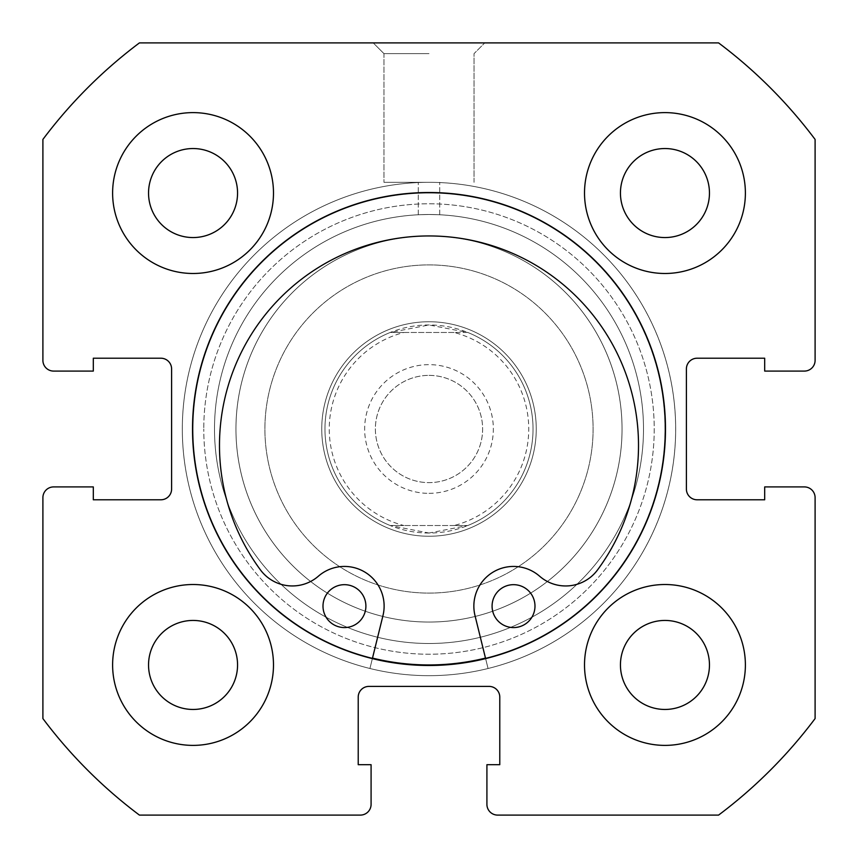 <?xml version="1.0" encoding="UTF-8"?>
<svg xmlns="http://www.w3.org/2000/svg" width="858" height="858" viewBox="0 0 858 858"><rect width="100%" height="100%" fill="white"/><g stroke="black" fill="none" stroke-linecap="round" stroke-linejoin="round"><path stroke-width="0.64" stroke-dasharray="4.29 3.22" d="M372.501 658.086A235.95 235.95 0 0 1 195.881 392.589A235.95 235.95 0 0 1 465.411 195.881A235.95 235.95 0 0 1 485.478 658.086M662.119 465.411A235.95 235.95 0 0 1 392.589 662.119A235.95 235.95 0 0 1 195.881 392.589A235.95 235.95 0 0 1 465.411 195.881A235.95 235.95 0 0 1 662.119 465.411M619.733 458.794A193.05 193.05 0 0 1 399.206 619.733A193.05 193.05 0 0 1 238.267 399.206A193.05 193.05 0 0 1 458.794 238.267A193.05 193.05 0 0 1 619.733 458.794A193.05 193.05 0 0 1 399.206 619.733A193.05 193.05 0 0 1 238.267 399.206A193.05 193.05 0 0 1 458.794 238.267A193.05 193.05 0 0 1 619.733 458.794M654.225 429A225.225 225.225 0 0 1 429 654.225A225.225 225.225 0 0 1 203.775 429A225.225 225.225 0 0 0 429 654.225A225.225 225.225 0 0 0 654.225 429A225.225 225.225 0 0 0 429 203.775A225.225 225.225 0 0 0 203.775 429A225.225 225.225 0 0 1 429 203.775A225.225 225.225 0 0 1 654.225 429M214.5 429A214.5 214.5 0 0 0 429 643.5A214.5 214.5 0 0 0 643.5 429A214.5 214.5 0 0 1 429 643.5A214.5 214.5 0 0 1 214.5 429A214.5 214.5 0 0 1 429 214.5C415.175 214.79 415.175 214.79 429 214.5C415.175 214.79 415.175 214.79 429 214.5C415.175 214.79 415.175 214.79 429 214.5C415.175 214.79 415.175 214.79 429 214.5C442.835 214.79 442.835 214.79 429 214.5C442.835 214.79 442.835 214.79 429 214.5C442.835 214.79 442.835 214.79 429 214.5C442.835 214.79 442.835 214.79 429 214.5A214.5 214.5 0 0 1 643.5 429A214.5 214.5 0 0 0 429 214.5A214.5 214.5 0 0 0 214.5 429M429 42.9L373.23 42.9L429 42.9M429 53.625L383.955 53.625L429 53.625M429 182.325L383.955 182.325L429 182.325M665.486 429A236.486 236.486 0 0 0 429 192.514A236.486 236.486 0 0 0 192.514 429A236.486 236.486 0 0 0 429 665.486A236.486 236.486 0 0 0 665.486 429A236.486 236.486 0 0 0 429 192.514A236.486 236.486 0 0 0 192.514 429A236.486 236.486 0 0 0 429 665.486A236.486 236.486 0 0 0 665.486 429A236.486 236.486 0 0 0 429 192.514A236.486 236.486 0 0 0 192.514 429A236.486 236.486 0 0 0 429 665.486A236.486 236.486 0 0 0 665.486 429A236.486 236.486 0 0 0 429 192.514A236.486 236.486 0 0 0 192.514 429A236.486 236.486 0 0 0 429 665.486A236.486 236.486 0 0 0 665.486 429A236.486 236.486 0 0 0 429 192.514A236.486 236.486 0 0 0 192.514 429A236.486 236.486 0 0 0 429 665.486A236.486 236.486 0 0 0 665.486 429A236.486 236.486 0 0 0 429 192.514A236.486 236.486 0 0 0 192.514 429A236.486 236.486 0 0 0 429 665.486A236.486 236.486 0 0 0 665.486 429A236.486 236.486 0 0 0 429 192.514A236.486 236.486 0 0 0 192.514 429A236.486 236.486 0 0 0 429 665.486A236.486 236.486 0 0 0 665.486 429M372.372 658.601L369.927 668.5A246.675 246.675 0 0 1 429.011 182.325A246.675 246.675 0 0 1 675.675 429.011A246.675 246.675 0 0 0 429 182.325A246.675 246.675 0 0 0 182.325 429A246.675 246.675 0 0 0 429 675.675A246.675 246.675 0 0 0 675.675 429A246.675 246.675 0 0 0 429 182.325A246.675 246.675 0 0 0 182.325 429A246.675 246.675 0 0 0 429 675.675A246.675 246.675 0 0 0 675.675 429A246.675 246.675 0 0 0 429 182.325A246.675 246.675 0 0 0 182.325 429A246.675 246.675 0 0 0 429 675.675A246.675 246.675 0 0 0 675.675 429A246.675 246.675 0 0 0 429 182.325A246.675 246.675 0 0 0 182.325 429A246.675 246.675 0 0 0 429 675.675A246.675 246.675 0 0 0 675.675 429A246.675 246.675 0 0 0 429 182.325A246.675 246.675 0 0 0 369.937 668.5L382.979 615.626A39.682 39.682 0 0 0 318.393 576.201A39.682 39.682 0 0 1 260.392 569.83A209.513 209.513 0 0 1 429 235.95A209.513 209.513 0 0 1 597.608 569.83A39.682 39.682 0 0 1 539.607 576.201A39.682 39.682 0 0 0 475.021 615.626L488.063 668.5A246.675 246.675 0 0 0 429 182.325A246.675 246.675 0 0 0 369.937 668.5L382.979 615.626A39.682 39.682 0 0 0 318.393 576.201A39.682 39.682 0 0 1 260.392 569.83A209.513 209.513 0 0 1 429 235.95A209.513 209.513 0 0 1 597.608 569.83A39.682 39.682 0 0 1 539.607 576.201A39.682 39.682 0 0 0 475.021 615.626L488.063 668.5A246.675 246.675 0 0 0 675.675 429A246.675 246.675 0 0 1 488.041 668.5L475.01 615.626A39.682 39.682 0 0 1 539.607 576.201A39.682 39.682 0 0 0 597.597 569.841A209.513 209.513 0 0 0 429.011 235.95A209.513 209.513 0 0 0 260.382 569.819A39.682 39.682 0 0 0 318.382 576.19A39.682 39.682 0 0 1 382.968 615.626L369.927 668.5A246.675 246.675 0 0 1 429.011 182.325A246.675 246.675 0 0 1 488.041 668.5L485.607 658.612M584.513 664.95A80.438 80.438 0 0 0 664.95 745.388A80.438 80.438 0 0 0 745.388 664.95A80.438 80.438 0 0 0 664.95 584.513A80.438 80.438 0 0 0 584.513 664.95A80.438 80.438 0 0 0 664.95 745.388A80.438 80.438 0 0 0 745.388 664.95A80.438 80.438 0 0 0 664.95 584.513A80.438 80.438 0 0 0 584.513 664.95A80.438 80.438 0 0 0 664.95 745.388A80.438 80.438 0 0 0 745.388 664.95A80.438 80.438 0 0 0 664.95 584.513A80.438 80.438 0 0 0 584.513 664.95M112.612 664.95A80.438 80.438 0 0 0 193.05 745.388A80.438 80.438 0 0 0 273.488 664.95A80.438 80.438 0 0 0 193.05 584.513A80.438 80.438 0 0 0 112.612 664.95A80.438 80.438 0 0 0 193.05 745.388A80.438 80.438 0 0 0 273.488 664.95A80.438 80.438 0 0 0 193.05 584.513A80.438 80.438 0 0 0 112.612 664.95A80.438 80.438 0 0 0 193.05 745.388A80.438 80.438 0 0 0 273.488 664.95A80.438 80.438 0 0 0 193.05 584.513A80.438 80.438 0 0 0 112.612 664.95M584.513 193.05A80.438 80.438 0 0 0 664.95 273.488A80.438 80.438 0 0 0 745.388 193.05A80.438 80.438 0 0 0 664.95 112.612A80.438 80.438 0 0 0 584.513 193.05A80.438 80.438 0 0 0 664.95 273.488A80.438 80.438 0 0 0 745.388 193.05A80.438 80.438 0 0 0 664.95 112.612A80.438 80.438 0 0 0 584.513 193.05A80.438 80.438 0 0 0 664.95 273.488A80.438 80.438 0 0 0 745.388 193.05A80.438 80.438 0 0 0 664.95 112.612A80.438 80.438 0 0 0 584.513 193.05M112.612 193.05A80.438 80.438 0 0 0 193.05 273.488A80.438 80.438 0 0 0 273.488 193.05A80.438 80.438 0 0 0 193.05 112.612A80.438 80.438 0 0 0 112.612 193.05A80.438 80.438 0 0 0 193.05 273.488A80.438 80.438 0 0 0 273.488 193.05A80.438 80.438 0 0 0 193.05 112.612A80.438 80.438 0 0 0 112.612 193.05A80.438 80.438 0 0 0 193.05 273.488A80.438 80.438 0 0 0 273.488 193.05A80.438 80.438 0 0 0 193.05 112.612A80.438 80.438 0 0 0 112.612 193.05M148.541 193.05A44.509 44.509 0 0 0 193.05 237.559A44.509 44.509 0 0 0 237.559 193.05A44.509 44.509 0 0 0 193.05 148.541A44.509 44.509 0 0 0 148.541 193.05M620.441 193.05A44.509 44.509 0 0 0 664.95 237.559A44.509 44.509 0 0 0 709.459 193.05A44.509 44.509 0 0 0 664.95 148.541A44.509 44.509 0 0 0 620.441 193.05M148.541 664.95A44.509 44.509 0 0 0 193.05 709.459A44.509 44.509 0 0 0 237.559 664.95A44.509 44.509 0 0 0 193.05 620.441A44.509 44.509 0 0 0 148.541 664.95M620.441 664.95A44.509 44.509 0 0 0 664.95 709.459A44.509 44.509 0 0 0 709.459 664.95A44.509 44.509 0 0 0 664.95 620.441A44.509 44.509 0 0 0 620.441 664.95M42.9 139.425L42.9 360.36A10.725 10.725 0 0 0 53.625 371.085L93.308 371.085L93.308 358.215L160.875 358.215A10.725 10.725 0 0 1 171.6 368.94L171.6 489.06A10.725 10.725 0 0 1 160.875 499.785L93.308 499.785L93.308 486.915L53.625 486.915A10.725 10.725 0 0 0 42.9 497.64L42.9 718.575A482.625 482.625 0 0 0 139.425 815.1L360.36 815.1A10.725 10.725 0 0 0 371.085 804.375L371.085 764.692L358.215 764.692L358.215 697.125A10.725 10.725 0 0 1 368.94 686.4L489.06 686.4A10.725 10.725 0 0 1 499.785 697.125L499.785 764.692L486.915 764.692L486.915 804.375A10.725 10.725 0 0 0 497.64 815.1L718.575 815.1A482.625 482.625 0 0 0 815.1 718.575L815.1 497.64A10.725 10.725 0 0 0 804.375 486.915L764.692 486.915L764.692 499.785L697.125 499.785A10.725 10.725 0 0 1 686.4 489.06L686.4 368.94A10.725 10.725 0 0 1 697.125 358.215L764.692 358.215L764.692 371.085L804.375 371.085A10.725 10.725 0 0 0 815.1 360.36L815.1 139.425A482.625 482.625 0 0 0 718.575 42.9L139.425 42.9A482.625 482.625 0 0 0 42.9 139.425M484.298 244.037A193.05 193.05 0 0 1 613.963 484.298A193.05 193.05 0 0 1 373.702 613.963A193.05 193.05 0 0 1 244.037 373.702A193.05 193.05 0 0 1 484.298 244.037A193.05 193.05 0 0 1 613.963 484.298A193.05 193.05 0 0 1 373.702 613.963A193.05 193.05 0 0 1 244.037 373.702A193.05 193.05 0 0 1 484.298 244.037M398.273 531.756A107.25 107.25 0 0 1 326.244 398.273A107.25 107.25 0 0 1 459.727 326.244A107.25 107.25 0 0 1 531.756 459.727A107.25 107.25 0 0 1 398.273 531.756A107.25 107.25 0 0 1 326.244 398.273A107.25 107.25 0 0 1 459.727 326.244A107.25 107.25 0 0 1 531.756 459.727A107.25 107.25 0 0 1 398.273 531.756M476.008 271.782A164.093 164.093 0 0 1 586.218 476.008A164.093 164.093 0 0 1 381.992 586.218A164.093 164.093 0 0 1 271.782 381.992A164.093 164.093 0 0 1 476.008 271.782A164.093 164.093 0 0 1 586.218 476.008A164.093 164.093 0 0 1 381.992 586.218A164.093 164.093 0 0 1 271.782 381.992A164.093 164.093 0 0 1 476.008 271.782M496.589 202.938A235.95 235.95 0 0 1 655.062 496.589A235.95 235.95 0 0 1 361.411 655.062A235.95 235.95 0 0 1 202.938 361.411A235.95 235.95 0 0 1 496.589 202.938A235.95 235.95 0 0 1 655.062 496.589A235.95 235.95 0 0 1 361.411 655.062A235.95 235.95 0 0 1 202.938 361.411A235.95 235.95 0 0 1 496.589 202.938M429 493.35A64.35 64.35 0 0 0 493.35 429A64.35 64.35 0 0 0 429 364.65A64.35 64.35 0 0 0 364.65 429A64.35 64.35 0 0 0 429 493.35M429 375.375A53.625 53.625 0 0 1 482.625 429A53.625 53.625 0 0 1 429 482.625A53.625 53.625 0 0 1 375.375 429A53.625 53.625 0 0 1 429 375.375A53.625 53.625 0 0 1 482.625 429A53.625 53.625 0 0 1 429 482.625A53.625 53.625 0 0 1 375.375 429A53.625 53.625 0 0 1 429 375.375M429 533.033A104.032 104.032 0 0 1 324.968 429A104.032 104.032 0 0 1 429 324.968A104.032 104.032 0 0 1 533.033 429A104.032 104.032 0 0 1 429 533.033L390.197 525.525L403.871 525.525A99.743 99.743 0 0 1 403.871 332.475L390.197 332.475A104.032 104.032 0 0 0 390.197 525.525L467.803 525.525L429 533.033M429 536.25A107.25 107.25 0 0 1 321.75 429A107.25 107.25 0 0 1 429 321.75A107.25 107.25 0 0 1 536.25 429A107.25 107.25 0 0 1 429 536.25A107.25 107.25 0 0 1 321.75 429A107.25 107.25 0 0 1 429 321.75A107.25 107.25 0 0 1 536.25 429A107.25 107.25 0 0 1 429 536.25M429 643.5A214.5 214.5 0 0 1 214.5 429A214.5 214.5 0 0 1 429 214.5A214.5 214.5 0 0 1 643.5 429A214.5 214.5 0 0 1 429 643.5A214.5 214.5 0 0 1 214.5 429A214.5 214.5 0 0 1 429 214.5A214.5 214.5 0 0 1 643.5 429A214.5 214.5 0 0 1 429 643.5M467.803 525.525A104.032 104.032 0 0 0 467.803 332.475L454.129 332.475A99.743 99.743 0 0 1 454.129 525.525L467.803 525.525A104.032 104.032 0 0 0 467.803 332.475L429 324.968L390.197 332.475A104.032 104.032 0 0 0 390.197 525.525M454.129 525.525L403.871 525.525M454.129 332.475L403.871 332.475M467.803 332.475L390.197 332.475M323.005 606.123A21.45 21.45 0 0 0 344.455 627.573A21.45 21.45 0 0 0 365.905 606.123A21.45 21.45 0 0 0 344.455 584.673A21.45 21.45 0 0 0 323.005 606.123A21.45 21.45 0 0 0 344.455 627.573A21.45 21.45 0 0 0 365.905 606.123A21.45 21.45 0 0 0 344.455 584.673A21.45 21.45 0 0 0 323.005 606.123A21.45 21.45 0 0 1 344.444 584.673A21.45 21.45 0 0 1 365.894 606.123A21.45 21.45 0 0 1 344.444 627.573A21.45 21.45 0 0 1 322.994 606.113M492.095 606.123A21.45 21.45 0 0 0 513.545 627.573A21.45 21.45 0 0 0 534.995 606.123A21.45 21.45 0 0 0 513.545 584.673A21.45 21.45 0 0 0 492.095 606.123A21.45 21.45 0 0 0 513.545 627.573A21.45 21.45 0 0 0 534.995 606.123A21.45 21.45 0 0 0 513.545 584.673A21.45 21.45 0 0 0 492.095 606.123M534.984 606.123A21.45 21.45 0 0 1 513.534 627.573A21.45 21.45 0 0 1 492.084 606.123A21.45 21.45 0 0 1 513.545 584.673A21.45 21.45 0 0 1 534.984 606.123M383.955 53.625L373.23 42.9L383.955 53.625L383.955 182.325L383.955 53.625M418.275 214.768L418.275 182.325L418.275 214.768M474.045 182.325L474.045 53.625L484.77 42.9L474.045 53.625L474.045 182.325M439.725 214.768L439.725 182.325L439.725 214.768"/><path stroke-width="1.29" d="M485.478 658.086A235.95 235.95 0 0 1 372.501 658.086M665.486 429A236.486 236.486 0 0 0 429 192.514A236.486 236.486 0 0 0 192.514 429A236.486 236.486 0 0 0 429 665.486A236.486 236.486 0 0 0 665.486 429M584.513 664.95A80.438 80.438 0 0 0 664.95 745.388A80.438 80.438 0 0 0 745.388 664.95A80.438 80.438 0 0 0 664.95 584.513A80.438 80.438 0 0 0 584.513 664.95M112.612 664.95A80.438 80.438 0 0 0 193.05 745.388A80.438 80.438 0 0 0 273.488 664.95A80.438 80.438 0 0 0 193.05 584.513A80.438 80.438 0 0 0 112.612 664.95M584.513 193.05A80.438 80.438 0 0 0 664.95 273.488A80.438 80.438 0 0 0 745.388 193.05A80.438 80.438 0 0 0 664.95 112.612A80.438 80.438 0 0 0 584.513 193.05M112.612 193.05A80.438 80.438 0 0 0 193.05 273.488A80.438 80.438 0 0 0 273.488 193.05A80.438 80.438 0 0 0 193.05 112.612A80.438 80.438 0 0 0 112.612 193.05M237.559 193.05A44.509 44.509 0 0 1 193.05 237.559A44.509 44.509 0 0 1 148.541 193.05A44.509 44.509 0 0 1 193.05 148.541A44.509 44.509 0 0 1 237.559 193.05M709.459 193.05A44.509 44.509 0 0 1 664.95 237.559A44.509 44.509 0 0 1 620.441 193.05A44.509 44.509 0 0 1 664.95 148.541A44.509 44.509 0 0 1 709.459 193.05M237.559 664.95A44.509 44.509 0 0 1 193.05 709.459A44.509 44.509 0 0 1 148.541 664.95A44.509 44.509 0 0 1 193.05 620.441A44.509 44.509 0 0 1 237.559 664.95M709.459 664.95A44.509 44.509 0 0 1 664.95 709.459A44.509 44.509 0 0 1 620.441 664.95A44.509 44.509 0 0 1 664.95 620.441A44.509 44.509 0 0 1 709.459 664.95M139.425 42.9A482.625 482.625 0 0 0 42.9 139.425L42.9 360.36A10.725 10.725 0 0 0 53.625 371.085L93.308 371.085L93.308 358.215L160.875 358.215A10.725 10.725 0 0 1 171.6 368.94L171.6 489.06A10.725 10.725 0 0 1 160.875 499.785L93.308 499.785L93.308 486.915L53.625 486.915A10.725 10.725 0 0 0 42.9 497.64L42.9 718.575A482.625 482.625 0 0 0 139.425 815.1L360.36 815.1A10.725 10.725 0 0 0 371.085 804.375L371.085 764.692L358.215 764.692L358.215 697.125A10.725 10.725 0 0 1 368.94 686.4L489.06 686.4A10.725 10.725 0 0 1 499.785 697.125L499.785 764.692L486.915 764.692L486.915 804.375A10.725 10.725 0 0 0 497.64 815.1L718.575 815.1A482.625 482.625 0 0 0 815.1 718.575L815.1 497.64A10.725 10.725 0 0 0 804.375 486.915L764.692 486.915L764.692 499.785L697.125 499.785A10.725 10.725 0 0 1 686.4 489.06L686.4 368.94A10.725 10.725 0 0 1 697.125 358.215L764.692 358.215L764.692 371.085L804.375 371.085A10.725 10.725 0 0 0 815.1 360.36L815.1 139.425A482.625 482.625 0 0 0 718.575 42.9L139.425 42.9M534.984 606.123A21.45 21.45 0 0 1 513.534 627.573A21.45 21.45 0 0 1 492.084 606.123A21.45 21.45 0 0 1 513.545 584.673A21.45 21.45 0 0 1 534.984 606.123M365.894 606.123A21.45 21.45 0 0 1 344.444 627.573A21.45 21.45 0 0 1 322.994 606.113A21.45 21.45 0 0 1 344.444 584.673A21.45 21.45 0 0 1 365.894 606.123M485.607 658.612L475.01 615.626A39.682 39.682 0 0 1 539.607 576.201A39.682 39.682 0 0 0 597.597 569.841A209.513 209.513 0 0 0 429.011 235.95A209.513 209.513 0 0 0 260.382 569.819A39.682 39.682 0 0 0 318.382 576.19A39.682 39.682 0 0 1 382.968 615.626L372.372 658.601"/></g></svg>
